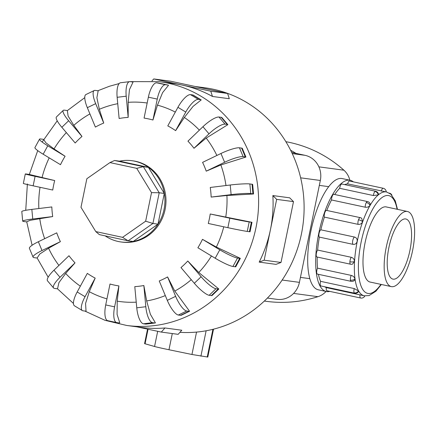 <?xml version="1.0" encoding="UTF-8"?>
<svg xmlns="http://www.w3.org/2000/svg" width="436" height="436" viewBox="0 0 436 436"><rect width="100%" height="100%" fill="white"/><g stroke="black" fill="none" stroke-linecap="round" stroke-linejoin="round"><path stroke-width="0.65" d="M412.538 250.82A38.417 13.233 102.1 0 0 407.464 211.487A38.417 13.233 102.1 0 0 386.247 247.283A38.417 13.233 102.1 0 0 391.315 286.61A38.417 13.233 102.1 0 0 412.538 250.82M388.868 247.637A30.749 10.589 -77.9 0 1 405.856 218.992A30.749 10.589 -77.9 0 1 409.916 250.466A30.749 10.589 -77.9 0 1 392.929 279.111A30.749 10.589 -77.9 0 1 388.868 247.637M326.292 291.521L318.291 289.798A56.882 19.587 -77.9 0 1 310.781 231.571A56.882 19.587 -77.9 0 1 342.2 178.575L350.201 180.291A56.882 19.587 102.1 0 0 318.776 233.287A56.882 19.587 102.1 0 0 326.292 291.521A56.882 19.587 102.1 0 0 329.801 291.39M353.345 181.856A56.882 19.587 102.1 0 0 350.201 180.291M381.347 284.468L375.881 291.259L369.112 295.553L364.245 295.799A53.088 18.285 -77.9 0 1 357.237 241.451A53.088 18.285 -77.9 0 1 386.563 191.987L347.617 183.872A53.088 18.285 102.1 0 0 344.729 184.619M378.225 194.908A3.793 3.254 -130.2 0 0 374.993 191.464A3.793 1.308 102.1 0 1 375.581 191.251A3.793 3.793 0 0 1 378.513 194.293L378.225 194.908L373.358 195.535L339.682 188.298A53.088 18.285 102.1 0 0 334.734 194.516M370.017 205.383A3.793 2.447 -149.8 0 0 366.327 202.522A3.793 1.308 102.1 0 1 367.504 201.563A3.793 3.793 0 0 1 370.159 203.699L370.017 205.383C368.943 206.866 367.341 207.476 365.205 207.209L331.524 199.966A53.088 18.285 102.1 0 0 326.777 210.446M360.43 217.744A3.793 1.308 102.1 0 0 360.218 217.64A3.793 3.793 0 0 1 361.673 218.294L362.616 221.722C361.7 223.706 360.19 224.584 358.07 224.349L324.395 217.112A53.088 18.285 102.1 0 0 320.869 229.821L354.55 237.064C356.544 237.713 357.411 239.173 357.144 241.43C356.501 243.61 355.138 244.585 353.051 244.356L319.37 237.113A3.793 1.308 -77.9 0 1 319.065 233.325A3.793 1.308 -77.9 0 1 320.869 229.821M351.307 257.305C353.334 257.965 354.381 259.365 354.446 261.513L352.539 264.112A3.793 3.793 0 0 1 350.588 264.211L316.912 256.973A3.793 1.308 -77.9 0 1 316.214 254.526A3.793 1.308 -77.9 0 1 317.631 250.068L351.307 257.305A3.793 1.308 102.1 0 0 349.895 261.764A3.793 1.308 102.1 0 0 350.588 264.211M354.261 288.572L358.501 290.97L358.561 291.553A3.793 3.793 0 0 1 354.582 293.199L320.901 285.962A3.793 1.308 -77.9 0 1 320.498 285.618A3.793 1.308 -77.9 0 1 320.58 281.334L354.261 288.572A3.793 1.308 102.1 0 0 354.179 292.856A3.793 1.308 102.1 0 0 354.582 293.199M339.682 188.298A3.793 1.308 -77.9 0 1 341.312 184.221A3.793 1.308 -77.9 0 1 341.9 184.014L375.581 191.251M324.395 217.112A3.793 1.308 -77.9 0 1 324.836 212.523A3.793 1.308 -77.9 0 1 326.542 210.397L360.218 217.64A3.793 1.308 102.1 0 0 358.517 219.766A3.793 1.308 102.1 0 0 358.07 224.349M331.524 199.966A3.793 1.308 -77.9 0 1 332.646 195.279A3.793 1.308 -77.9 0 1 333.823 194.32L367.504 201.563M347.617 183.872A3.793 1.308 -77.9 0 1 349.509 181.033A3.793 1.308 -77.9 0 1 349.541 181.038A3.793 1.308 -77.9 0 1 349.579 181.044M326.978 290.779A3.793 1.308 -77.9 0 1 326.946 290.774A3.793 1.308 -77.9 0 1 326.324 287.597L364.131 295.772M351.209 275.394C353.269 276.021 354.506 277.192 354.92 278.909L354.479 280.359A3.793 3.793 0 0 1 351.056 281.329L317.381 274.091A3.793 1.308 -77.9 0 1 316.721 272.887A3.793 1.308 -77.9 0 1 317.528 268.156L351.209 275.394A3.793 1.308 102.1 0 0 350.397 280.125A3.793 1.308 102.1 0 0 351.056 281.329M370.518 282.141A38.433 13.238 -77.9 0 1 370.148 282.076A38.433 13.238 -77.9 0 1 365.074 242.732A38.433 13.238 -77.9 0 1 386.301 206.926A38.433 13.238 -77.9 0 1 386.667 207.018M179.926 332.336A122.99 115.426 -82.3 0 0 301.434 233.947A122.99 115.426 -82.3 0 0 204.931 87.789L194.947 86.448M249.425 231.712L247.25 231.423A15.374 0.387 11.6 0 1 227.875 227.679L208.272 223.466A84.856 79.635 -82.3 0 0 209.373 218.752A84.856 79.635 -82.3 0 0 210.217 213.983L251.992 222.3L250.046 231.783A15.374 0.387 11.6 0 1 249.425 231.712L251.37 222.229L249.196 221.94A15.374 0.387 -168.4 0 1 229.827 218.196L210.217 213.983M226.922 195.497L211.149 197.077A84.856 79.635 -82.3 0 0 210.256 187.464L230.224 185.011A15.374 1.264 174.7 0 1 249.866 183.948L252.035 184.243A15.374 1.264 174.7 0 1 252.657 184.368L253.55 193.976L226.922 195.497A100.198 94.04 -82.3 0 1 225.728 217.204M220.861 164.966L206.228 171.168A84.856 79.635 -82.3 0 0 202.577 162.372L220.965 153.488A15.374 2.796 157.5 0 1 239.457 147.799L241.631 148.093A15.374 2.796 157.5 0 1 242.263 148.267L245.915 157.058L220.861 164.966A100.198 94.04 -82.3 0 1 225.979 185.534M206.184 138.076L193.993 148.278A84.856 79.635 -82.3 0 0 187.943 141.155L202.942 126.713A15.374 4.055 139.7 0 1 218.997 117.022L221.172 117.317A15.374 4.055 139.7 0 1 221.831 117.535L227.875 124.652L206.184 138.076A100.198 94.04 -82.3 0 1 216.872 155.461M184.341 117.464L175.637 130.647A84.856 79.635 -82.3 0 0 167.784 125.9L177.926 107.311A15.374 4.916 121.2 0 1 190.488 94.634L192.663 94.928A15.374 4.916 121.2 0 1 193.317 95.152A15.374 4.916 121.2 0 1 193.355 95.179L201.209 99.926L193.077 106.368L184.341 117.464A100.198 94.04 -82.3 0 1 199.372 130.146M152.96 120.004L157.254 99.086A15.374 5.292 -77.9 0 1 165.604 84.737L167.778 85.031A15.374 5.292 -77.9 0 1 167.92 85.053A15.374 5.292 -77.9 0 1 168.519 85.298L162.595 92.623L157.456 105.147L152.96 120.004A84.856 79.635 -82.3 0 0 144.071 118.091L148.365 97.174A15.374 5.292 102.1 0 1 156.715 82.829L158.889 83.118A15.374 5.292 102.1 0 1 159.031 83.145A15.374 5.292 102.1 0 1 159.167 83.178M128.168 102.329L128.179 117.388A84.856 79.635 -82.3 0 0 119.126 118.499L117.148 97.304A15.374 5.156 83 0 1 120.532 82.753L129.59 81.641A15.374 5.156 -97 0 1 130.042 81.641L132.217 81.935A15.374 5.156 -97 0 1 133.007 82.208L129.454 89.631L128.168 102.329A100.198 94.04 -82.3 0 1 147.161 103.021M99.337 109.289L103.724 123.056A84.856 79.635 -82.3 0 0 95.386 127.083L87.336 107.681A15.374 4.513 64.2 0 1 85.908 94.547L94.241 90.519A15.374 4.513 -115.8 0 1 95.141 90.399L97.315 90.688A15.374 4.513 -115.8 0 1 98.154 90.95L96.89 97.697L99.337 109.289A100.198 94.04 -82.3 0 1 117.742 103.692M73.798 125.339L81.984 136.446A84.856 79.635 -82.3 0 0 75.183 142.997L61.847 127.296A15.374 3.428 46.1 0 1 56.446 116.93L63.242 110.379A15.374 3.428 -133.9 0 1 64.31 110.15L66.485 110.439A15.374 3.428 -133.9 0 1 67.362 110.668L68.098 116.02L73.798 125.339A100.198 94.04 -82.3 0 1 89.925 113.916M54.042 148.916L65.089 156.262A84.856 79.635 -82.3 0 0 60.495 164.688L43.175 154.219A15.374 2.006 28.6 0 1 34.94 147.564L39.534 139.133A15.374 2.006 -151.4 0 1 40.57 138.959L42.739 139.253A15.374 2.006 -151.4 0 1 43.654 139.438L45.894 142.817L54.042 148.916A100.198 94.04 -82.3 0 1 66.343 132.588M37.73 150.611L29.332 174.46L54.696 180.553A84.856 79.635 -82.3 0 0 53.595 185.267A84.856 79.635 -82.3 0 0 52.751 190.036L33.147 185.823A15.374 0.387 11.6 0 1 23.348 183.436L25.293 173.953A15.374 0.387 -168.4 0 1 26.242 174.013L28.416 174.307A15.374 0.387 -168.4 0 1 29.337 174.438M105.163 235.865A40.995 38.477 -82.3 0 0 120.946 241.958L121.998 242.1A40.995 38.477 -82.3 0 0 165.091 209.558A40.995 38.477 -82.3 0 0 132.925 160.84L131.874 160.699A40.995 38.477 -82.3 0 0 119.524 161.162M151.99 80.922L153.745 78.943L210.757 91.2L227.592 93.462L229.309 98.727L212.474 96.465A122.99 115.426 -82.3 0 0 182.248 85.075A122.99 115.426 -82.3 0 0 173.915 83.619L159.445 81.674L129.884 81.63M272.854 195.562L276.658 199.366L270.418 229.777A122.99 115.426 -82.3 0 0 272.854 195.562L289.689 197.824L293.493 201.628L287.253 232.039L281.007 262.456L276.026 264.369L259.191 262.107A122.99 115.426 -82.3 0 0 270.418 229.777L264.172 260.194L259.191 262.107M120.946 241.958A40.995 38.477 -82.3 0 0 164.04 209.416A40.995 38.477 -82.3 0 0 131.874 160.699M267.415 298.06L276.936 299.341A21.391 20.072 -82.3 0 0 299.418 282.359L320.335 180.477A21.391 20.072 -82.3 0 0 304.998 155.314L291.695 152.453M145.651 221.199L122.565 237.337L95.778 231.581L80.987 207.302L86.851 178.722L109.943 162.59L136.73 168.345L151.521 192.625L145.651 221.199L152.916 223.461L128.113 240.797L122.565 237.337M109.943 162.59L114.554 160.492L119.628 161.178L148.404 167.364L164.296 193.442L157.995 224.142L133.193 241.479L128.113 240.797L99.337 234.612L95.778 231.581M114.554 160.492L143.324 166.677L136.73 168.345M148.404 167.364L143.324 166.677L159.216 192.761L151.521 192.625M164.296 193.442L159.216 192.761L152.916 223.461L157.995 224.142M147.548 329.12L144.572 343.639L154.557 346.495A16.524 0.42 11.6 0 0 168.972 349.743L191.949 354.49L207.798 357.057L213.52 329.175M264.172 260.194L281.007 262.456M276.658 199.366L293.493 201.628M84.835 311.048L105.06 320.335L126.669 325.458L141.139 327.403A122.99 115.426 -82.3 0 0 164.955 327.97L161.309 332.079L136.942 326.842M161.309 332.079L178.15 334.341L181.79 330.232L164.955 327.97M210.757 91.2L212.474 96.465M227.592 93.462L170.58 81.205L153.745 78.943M216.343 247.054L240.334 258.363A15.374 2.006 -151.4 0 1 239.696 258.341L237.522 258.047A15.374 2.006 -151.4 0 1 219.793 249.801L202.478 239.331L216.343 247.054A100.198 94.04 -82.3 0 0 223.755 226.796M240.334 258.363L235.74 266.788A15.374 2.006 28.6 0 1 235.097 266.767L232.922 266.472A15.374 2.006 28.6 0 1 215.199 258.232L197.879 247.757A84.856 79.635 -82.3 0 0 202.478 239.331M198.783 272.505L218.828 289.008L212.027 295.559A15.374 3.428 46.1 0 1 211.356 295.581L218.158 289.03L215.984 288.736A15.374 3.428 -133.9 0 1 201.121 276.729L187.785 261.022L198.783 272.505A100.198 94.04 -82.3 0 0 211.449 255.965M174.781 291.085L189.573 311.25L181.24 315.283A15.374 4.513 64.2 0 1 180.526 315.326L188.859 311.299L186.69 311.01A15.374 4.513 -115.8 0 1 175.632 296.338L167.582 276.936L174.781 291.085A100.198 94.04 -82.3 0 0 191.268 279.678M146.67 300.954L150.393 314.323L155.434 322.913A15.374 5.156 -97 0 1 155.129 322.972A15.374 5.156 -97 0 1 154.676 322.972L152.502 322.678A15.374 5.156 -97 0 1 145.82 306.715L143.847 285.52L146.67 300.954A100.198 94.04 -82.3 0 0 165.309 295.581M117.219 301.162L117.082 314.361L119.758 322.836A15.374 5.292 -77.9 0 1 118.952 322.902L116.777 322.607A15.374 5.292 -77.9 0 1 116.635 322.58A15.374 5.292 -77.9 0 1 114.608 306.846L118.897 285.929L117.219 301.162A100.198 94.04 -82.3 0 0 136.234 302.159M89.298 291.684L85.565 303.451L86.034 311.048A15.374 4.916 -58.8 0 1 85.178 311.091L83.004 310.797A15.374 4.916 -58.8 0 1 82.35 310.574A15.374 4.916 -58.8 0 1 85.042 296.709L95.184 278.119L89.298 291.684A100.198 94.04 -82.3 0 0 106.962 298.873M65.645 273.443L58.925 282.659L57.563 288.697A15.374 4.055 -40.3 0 1 56.669 288.703L54.495 288.414A15.374 4.055 -40.3 0 1 53.568 287.967A15.374 4.055 -40.3 0 1 60.026 277.307L75.025 262.864L65.645 273.443A100.198 94.04 -82.3 0 0 80.344 286.18M48.57 248.231L39.769 254.03L37.131 257.965A15.374 2.796 -22.5 0 1 36.204 257.927L34.035 257.638A15.374 2.796 -22.5 0 1 33.065 257.131A15.374 2.796 -22.5 0 1 42.003 250.531L60.391 241.648L48.57 248.231A100.198 94.04 -82.3 0 0 58.92 265.431M26.732 221.864A15.374 1.264 -5.3 0 1 25.8 221.777L23.626 221.483A15.374 1.264 -5.3 0 1 22.694 221.145A15.374 1.264 -5.3 0 1 32.744 219.008L52.712 216.556L30.079 220.333L26.727 221.826L32.106 245.261M218.828 289.008A15.374 3.428 -133.9 0 1 218.158 289.03M211.356 295.581L209.182 295.286A15.374 3.428 46.1 0 1 194.32 283.275L180.984 267.573A84.856 79.635 -82.3 0 0 187.785 261.022M189.573 311.25A15.374 4.513 -115.8 0 1 188.859 311.299M180.526 315.326L178.351 315.037A15.374 4.513 64.2 0 1 167.299 300.366L159.244 280.969A84.856 79.635 -82.3 0 0 167.582 276.936M155.129 322.972L146.076 324.09A15.374 5.156 83 0 1 145.624 324.084L143.449 323.79A15.374 5.156 83 0 1 136.762 307.827L134.789 286.632A84.856 79.635 -82.3 0 0 143.847 285.52M116.635 322.58L107.746 320.673A15.374 5.292 102.1 0 1 105.719 304.933L110.008 284.016A84.856 79.635 -82.3 0 0 118.897 285.929M82.35 310.574L74.496 305.827A15.374 4.916 121.2 0 1 77.188 291.962L87.331 273.372A84.856 79.635 -82.3 0 0 95.184 278.119M53.568 287.967L47.524 280.849A15.374 4.055 139.7 0 1 53.977 270.189L68.975 255.741A84.856 79.635 -82.3 0 0 75.025 262.864M33.065 257.131L29.414 248.34A15.374 2.796 157.5 0 1 38.357 241.74L56.74 232.851A84.856 79.635 -82.3 0 0 60.391 241.648M22.694 221.145L21.8 211.536A15.374 1.264 174.7 0 1 31.844 209.4L51.819 206.942A84.856 79.635 -82.3 0 0 52.712 216.556M54.696 180.553L35.093 176.34A15.374 0.387 -168.4 0 1 25.293 173.953M65.089 156.262L47.769 145.788A15.374 2.006 -151.4 0 1 39.534 139.133M81.984 136.446L68.648 120.745A15.374 3.428 -133.9 0 1 63.242 110.379M103.724 123.056L95.675 103.654A15.374 4.513 -115.8 0 1 94.241 90.519M128.179 117.388L126.206 96.193A15.374 5.156 -97 0 1 129.59 81.641M175.637 130.647L185.78 112.057A15.374 4.916 -58.8 0 1 198.336 99.381L200.511 99.675A15.374 4.916 -58.8 0 1 201.17 99.899A15.374 4.916 -58.8 0 1 201.209 99.926M193.993 148.278L208.991 133.83A15.374 4.055 -40.3 0 1 225.047 124.14L227.221 124.434A15.374 4.055 -40.3 0 1 227.875 124.652M206.228 171.168L224.616 162.279A15.374 2.796 -22.5 0 1 243.108 156.595L245.283 156.884A15.374 2.796 -22.5 0 1 245.915 157.058M211.149 197.077L231.124 194.62A15.374 1.264 -5.3 0 1 250.76 193.562L252.935 193.851A15.374 1.264 -5.3 0 1 253.55 193.976M251.992 222.3A15.374 0.387 -168.4 0 1 251.37 222.229M290.605 150.24A131.906 123.791 97.7 0 1 295.946 153.368M319.37 237.113A53.088 18.285 102.1 0 0 317.631 250.068M317.217 257.038A53.088 18.285 102.1 0 0 317.528 268.156M318.422 274.315A53.088 18.285 102.1 0 0 320.58 281.334M324.722 286.779A53.088 18.285 102.1 0 0 326.324 287.597M349.863 180.221A19.985 18.759 -82.3 0 0 343.922 170.209A131.906 123.791 -82.3 0 0 285.858 141.689M264.336 301.063L266.358 301.336A131.906 123.791 -82.3 0 0 317.958 296.682A19.985 18.759 -82.3 0 0 326.074 291.471M397.082 209.258A50.015 17.222 102.1 0 0 380.339 198.92A50.015 17.222 102.1 0 0 361.112 242.198A50.015 17.222 102.1 0 0 361.711 287.569A50.015 17.222 102.1 0 0 380.933 284.381M354.446 261.513A3.793 1.45 -176.6 0 1 349.895 261.764M358.501 290.97A3.793 3.325 150.2 0 1 354.179 292.856M391.899 195.197A3.793 3.325 -29.8 0 0 391.757 194.914A3.793 3.793 0 0 0 389.408 193.126M362.616 221.722A3.793 1.275 -160.4 0 0 358.517 219.766M354.55 237.064A3.793 1.308 102.1 0 0 352.746 240.568A3.793 1.308 102.1 0 0 353.051 244.356M386.214 191.916A3.793 3.793 0 0 0 383.222 188.276A3.793 1.308 102.1 0 0 383.184 188.27A3.793 1.308 102.1 0 0 381.293 191.11M360 294.834A3.793 1.308 102.1 0 0 360.621 298.011A3.793 1.308 102.1 0 0 360.659 298.017M354.92 278.909A3.793 2.583 172.2 0 1 350.397 280.125M175.316 112.096A100.198 94.04 -82.3 0 0 157.456 105.147M49.192 157.859A100.198 94.04 -82.3 0 0 42.003 177.708M126.669 325.458A122.99 115.426 -82.3 0 0 255.943 227.832A122.99 115.426 -82.3 0 0 159.445 81.674M172.296 333.556L168.972 349.743M196.543 332.085L191.949 354.49M157.679 331.3L154.557 346.495M148.055 329.229L145.057 343.819M206.124 330.782L200.914 356.174M212.915 329.327L207.231 357.019M215.199 258.232L219.793 249.801M235.097 266.767L239.696 258.341M232.922 266.472L237.522 258.047M39.752 218.512A100.198 94.04 -82.3 0 0 44.657 238.694M40.036 187.306A100.198 94.04 -82.3 0 0 38.842 208.539M194.32 283.275L201.121 276.729M209.182 295.286L215.984 288.736M167.299 300.366L175.632 296.338M178.351 315.037L186.69 311.01M136.762 307.827L145.82 306.715M145.624 324.084L154.676 322.972M143.449 323.79L152.502 322.678M105.719 304.933L114.608 306.846M77.188 291.962L85.042 296.709M53.977 270.189L60.026 277.307M38.357 241.74L42.003 250.531M31.844 209.4L32.744 219.008M35.093 176.34L33.147 185.823M47.769 145.788L43.175 154.219M68.648 120.745L61.847 127.296M95.675 103.654L87.336 107.681M126.206 96.193L117.148 97.304M157.254 99.086L148.365 97.174M167.778 85.031L158.889 83.118M165.604 84.737L156.715 82.829M185.78 112.057L177.926 107.311M200.511 99.675L192.663 94.928M198.336 99.381L190.488 94.634M208.991 133.83L202.942 126.713M227.221 124.434L221.172 117.317M225.047 124.14L218.997 117.022M224.616 162.279L220.965 153.488M245.283 156.884L241.631 148.093M243.108 156.595L239.457 147.799M231.124 194.62L230.224 185.011M252.935 193.851L252.035 184.243M250.76 193.562L249.866 183.948M227.875 227.679L229.827 218.196M247.25 231.423L249.196 221.94M320.335 180.477L300.644 177.834M304.998 155.314L292.234 153.597M299.418 282.359L282.157 280.037M366.327 202.522A3.793 1.308 102.1 0 0 365.205 207.209M374.993 191.464A3.793 1.308 102.1 0 0 373.358 195.535M319.326 185.387L328.755 186.657M300.437 277.394L309.811 278.653M293.602 293.406L317.958 296.682M318.89 166.846L343.922 170.209M385.931 206.86L407.464 211.487M391.91 195.208A3.793 3.793 0 0 0 391.757 194.914M383.222 188.276L349.541 181.038M326.946 290.774L360.621 298.011A3.793 3.793 0 0 0 364.856 295.908M119.153 83.565L109.42 86.263L97.735 90.786M84.769 97.637L67.302 110.646M57.225 120.816L42.145 142.043M37.114 257.965L48.173 277.214M57.367 288.714L73.461 303.456M25.74 210.31L27.386 183.943M167.92 85.053L159.031 83.145M201.17 99.899L199.165 98.689M195.323 96.367L193.317 95.152M364.245 295.799L363.897 295.722M397.496 209.345L395.283 200.865L390.863 194.184L386.563 191.987M369.788 281.983L391.315 286.61"/></g></svg>
